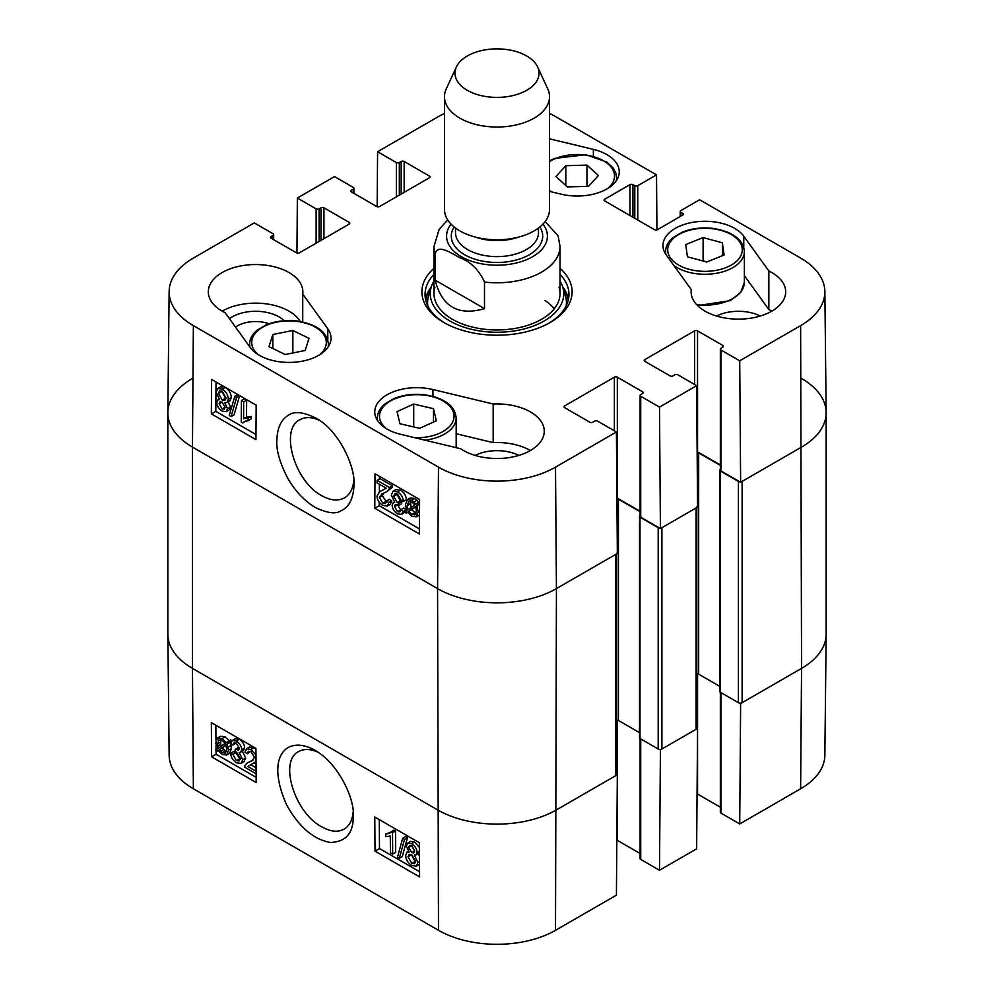 <?xml version="1.0" encoding="UTF-8"?>
<svg xmlns="http://www.w3.org/2000/svg" width="994" height="994" viewBox="0 0 994 994"><rect width="100%" height="100%" fill="white"/><g stroke="black" fill="none" stroke-linecap="round" stroke-linejoin="round"><path stroke-width="1.49" d="M256.117 773.779L244.686 767.182L244.934 765.504L247.146 763.044L252.252 760.721L254.452 757.316L250.935 751.601L248.314 751.228L247.344 753.787L244.996 752.16L246.524 748.743L250.973 749.476L255.98 755.067M247.146 763.044L253.42 759.863M250.351 751.302L247.344 753.787M246.524 748.743L249.494 746.991L253.942 747.724L255.93 749.153M256.03 761.603L247.829 766.486L256.092 771.257M250.861 764.672L247.829 766.486M250.799 764.746L256.067 767.778M232.807 754.347L236.473 760.646L239.169 760.932L240.262 758.385L236.597 752.135L234.994 751.514L235.218 749.352L238.635 750.085L239.355 748.221L236.286 743.127L234.012 742.853L232.956 745.053L230.683 743.264L232.236 740.431L236.224 740.965C239.629 743.276 241.455 746.159 241.704 749.625L240.598 752.197L239.169 752.483L242.685 759.739L241.082 763.367L236.473 762.796C233.031 760.572 231.043 757.44 230.533 753.365L232.807 754.347L235.777 752.595L240.2 759.254M239.355 748.246L238.187 747.612L235.218 749.352M235.988 742.965L232.956 745.053M232.236 740.431L235.205 738.691L239.194 739.213C242.598 741.524 244.425 744.419 244.673 747.886L243.567 750.445L240.598 752.197M242.138 750.731L245.655 757.987L244.052 761.615L241.082 763.367M235.777 752.595L233.503 751.626L230.533 753.365M225.911 744.904L226.707 749.215L225.34 753.067L222.184 752.706L219.202 749.724L225.911 744.904M226.023 745.214L222.171 747.973L226.446 751.514M223.476 749.638L220.494 751.389M222.171 747.973L219.202 749.724M225.141 743.4L218.419 748.221L217.574 743.86L218.891 739.946L222.134 740.319L225.141 743.4M220.805 739.747L220.767 744.407L217.785 746.146M220.767 744.407L221.389 746.482M227.75 741.524L228.67 742.94L227.067 744.071L228.533 750.209L226.694 755.018L222.246 754.483L218.133 750.495L216.605 751.588L215.686 750.184L217.288 749.041L215.748 742.841L217.599 737.983L222.109 738.567L226.234 742.617L230.72 739.784L231.54 741.052M231.304 741.387L228.67 742.94M231.267 741.462L227.067 744.071M230.036 742.332L231.503 748.457L229.664 753.278L226.694 755.018M218.22 750.632L216.605 751.588M217.599 737.983L220.569 736.243L225.079 736.827L229.204 740.865M408.696 847.397L409.503 845.608L411.69 845.882L414.709 851.013L413.914 852.852L411.752 852.579L408.696 847.397L411.479 845.77M411.665 845.645L414.722 850.839M411.031 854.355L415.517 861.984M408.025 856.828L409.056 854.368L411.702 854.691L415.554 861.264L414.535 863.724L411.839 863.388L408.025 856.828L410.994 855.076M406.347 846.142L407.652 843.136L411.628 843.707C415.045 845.993 416.859 848.876 417.058 852.392L416.051 854.852L414.349 855.089L417.902 862.593L416.362 866.159L411.839 865.525C407.962 862.978 405.912 859.624 405.676 855.449L406.931 852.218L409.18 852.106L406.347 846.142M407.652 843.136L410.621 841.384L414.597 841.968L419.369 847.522M419.418 852.79L416.051 854.852M417.815 853.821L419.443 855.933M419.505 864.308L416.362 866.159M402.682 838.265L404.521 839.334L399.315 858.294L397.476 857.226L402.682 838.265L405.651 836.526L407.49 837.582L404.521 839.334M407.49 837.582L402.284 856.542L399.315 858.294M390.418 852.802L390.294 836.103L385.759 836.637L385.734 834.09L389.623 833.233L391.064 831.841L392.531 832.686L392.692 854.119L390.418 852.802M390.841 832.177L385.734 834.09M392.531 832.686L395.5 830.947L394.034 830.089L391.064 831.841M395.5 830.947L395.674 852.367L392.692 854.119M215.847 725.247L215.971 740.567M216.009 745.401L216.046 749.936M216.046 750.731L216.071 754.197L256.141 777.333M379.261 819.603L379.484 848.541L419.555 871.676M375.024 851.162L374.775 817.006L419.344 842.738L419.592 876.894L375.024 851.162L379.484 848.541M211.61 756.819L211.362 722.65L255.93 748.383L256.179 782.539L211.61 756.819L216.071 754.197M353.081 812.409C352.311 820.423 349.316 825.977 344.11 829.095C337.96 832.537 330.517 831.779 321.758 826.797C294.497 812.806 278.68 760.733 298.709 751.514C304.114 748.631 310.575 748.867 318.105 752.234M315.11 750.358L314.837 750.197C287.167 734.69 264.615 755.589 286.719 805.065C299.095 827.132 313.657 839.595 330.406 842.452C345.813 841.93 353.429 833.221 353.23 816.31C355.144 800.12 339.128 763.988 315.11 750.358M193.37 788.789L438.491 930.309A82.75 47.774 0 0 0 555.509 930.309L616.417 895.147L617.336 774.736L556.429 809.899A84.043 48.52 180 0 1 437.571 809.899L192.451 668.378A84.043 48.52 180 0 1 167.849 634.371L169.142 755.303A82.75 47.774 0 0 0 193.37 788.789L192.451 668.378A84.043 48.52 180 0 1 167.837 634.073L167.837 412.783A84.043 48.52 180 0 1 192.451 378.478M739.896 703.118L740.629 703.541L739.722 823.951L720.948 813.117A2.1 1.218 180 0 1 720.339 812.26L720.339 692.259M739.722 823.951L800.63 788.789A82.75 47.774 0 0 0 824.858 755.303L826.151 634.371A84.043 48.52 180 0 1 801.549 668.378L740.629 703.541M617.336 774.736L616.615 774.326M659.668 749.426L660.414 749.861L659.494 870.272L696.645 848.826L697.552 728.416L660.414 749.861M697.552 728.416L696.831 728.006M720.339 807.19L697.552 794.032A2.1 1.218 0 0 0 697.055 793.821M659.494 870.272L640.732 859.437A2.1 1.218 180 0 1 640.111 858.58L640.111 738.567M640.111 853.498L617.336 840.352A2.1 1.218 0 0 0 616.839 840.141M235.503 327.088A25.832 14.91 180 0 1 269.088 323.733M431.321 286.881A71.953 41.549 0 0 0 425.507 299.144M568.493 299.144A71.953 41.549 0 0 0 562.679 286.881M433.968 281.066A66.735 38.53 0 0 0 431.309 286.931A66.735 38.53 0 0 0 466.944 328.119A66.735 38.53 0 0 0 545.495 320.192A66.735 38.53 0 0 0 562.691 286.931A66.735 38.53 0 0 0 560.032 281.066M434.962 287.154A63.032 36.393 0 0 0 468.609 326.057A63.032 36.393 0 0 0 542.799 318.565A63.032 36.393 0 0 0 559.038 287.154M554.23 308.811A63.032 36.393 0 0 0 545.01 300.486M771.829 311.147A47.265 27.298 0 0 0 768.859 309.569L744.369 275.636M760.286 316.042A33.175 19.159 0 0 0 716.537 316.042M530.423 450.518A47.265 27.298 0 0 0 493.173 442.616L456.171 433.719M518.88 455.414A33.175 19.159 0 0 0 475.12 455.414M300.25 321.509A47.265 27.298 0 0 0 222.171 311.147M284.172 320.714A33.175 19.159 0 0 0 279.053 316.9A33.175 19.159 0 0 0 229.428 318.664M377.124 480.4L389.399 487.482L389.114 489.16L386.728 491.719L381.795 493.956L379.385 497.472L382.852 503.225L385.461 503.598L386.504 501.001L388.853 502.629L387.225 506.108L382.777 505.374C379.062 502.927 377.148 499.82 377.037 496.056L379.758 491.57L386.206 488.191L377.099 482.935L377.124 480.4L380.093 478.71L392.369 485.793L389.399 487.482M392.369 485.793L392.083 487.482L389.114 489.16M392.083 487.482L386.728 491.719M383.572 493.099L382.355 495.795L386.442 501.846M388.853 502.629L391.822 500.951L389.474 499.311L386.504 501.001M391.822 500.951L390.195 504.418L387.225 506.108M379.758 491.57L386.057 488.365M401.178 500.367L397.575 494.03L394.879 493.745L393.723 496.329L397.327 502.616L398.929 503.237L398.669 505.412L395.252 504.691L394.481 506.567L397.501 511.699L399.774 511.972L400.88 509.736L403.154 511.537L401.514 514.42L397.525 513.886C394.133 511.575 392.332 508.667 392.133 505.163L393.313 502.566L394.73 502.281L391.301 494.975L393.015 491.284L397.612 491.856C401.054 494.08 403.005 497.236 403.465 501.336L401.178 500.367M396.792 493.658L400.296 500.926L401.899 501.548L398.929 503.237M401.899 501.548L401.638 503.734L398.669 505.412M397.451 504.753L400.806 510.183M403.154 511.537L406.136 509.847L403.85 508.058L400.88 509.736M406.136 509.847L405.552 511.587M405.291 512.009L401.514 514.42M393.015 491.284L395.985 489.607L400.582 490.179C404.024 492.39 405.974 495.559 406.434 499.659L403.465 501.336M410.559 501.411L410.969 508.17M408 509.847L407.254 505.511L408.733 501.597L411.876 501.97L414.833 504.964L408 509.847M408.745 511.376L415.604 506.468L416.387 510.866L414.97 514.842L411.74 514.457L408.745 511.376L411.715 509.686L416.064 513.351M415.728 506.816L411.715 509.686M406.086 513.264L405.179 511.848L406.807 510.692L405.428 504.517L407.391 499.634L411.839 500.168L415.927 504.182L417.48 503.063L418.387 504.48L416.759 505.635L418.213 511.885L416.237 516.818L411.74 516.221L407.627 512.171L406.086 513.264L407.739 512.332M407.391 499.634L410.36 497.957L414.809 498.491L418.896 502.492M419.58 501.883L417.48 503.063M419.567 503.809L418.387 504.48M419.567 504.045L416.759 505.635M419.48 514.942L416.237 516.818M222.122 402.085L225.166 407.279M225.166 407.391L224.309 409.205L222.122 408.932L219.14 403.763L219.997 401.899L222.159 402.172L225.166 407.391M221.5 390.915L225.911 398.706M225.986 397.873L224.88 400.371L222.246 400.048L218.456 393.425L219.55 390.94L222.234 391.276L225.986 397.873M227.514 408.646L226.11 411.702L222.147 411.118C218.73 408.845 216.94 405.937 216.791 402.396L217.885 399.886L219.575 399.663L216.108 392.108L217.761 388.48L222.271 389.114C226.135 391.673 228.16 395.04 228.334 399.253L226.992 402.533L224.743 402.645L227.514 408.646L230.484 406.956L229.08 410.013L226.11 411.702M217.761 388.48L220.73 386.79L225.24 387.436C229.105 389.983 231.13 393.363 231.304 397.563L229.962 400.855L226.992 402.533M227.713 400.955L230.484 406.956M231.093 416.561L229.254 415.504L234.795 396.345L236.634 397.414L231.093 416.561L234.062 414.883L239.604 395.724L236.634 397.414M239.604 395.724L237.765 394.668L234.795 396.345M243.679 401.849L243.555 418.685L248.14 418.126L248.115 420.686L244.263 421.531L242.71 422.997L241.244 422.139L241.405 400.532L243.679 401.849L246.649 400.16L246.524 416.995L243.555 418.685M246.524 416.995L251.109 416.449L248.14 418.126M251.109 416.449L251.084 419.008L248.115 420.686M245.99 420.872L242.71 422.997M246.649 400.16L244.375 398.842L241.405 400.532M379.447 476.312L379.422 479.083M379.385 484.252L379.335 491.819M379.248 502.256L379.223 505.697L419.381 528.87M216.033 381.969L215.81 411.354L255.967 434.527M256.179 405.154L255.93 439.609L211.362 413.877L211.61 379.422L256.179 405.154M211.362 413.877L215.81 411.354M419.592 499.497L419.344 533.952L374.775 508.22L375.024 473.765L419.592 499.497M374.775 508.22L379.223 505.697M353.864 479.953C353.106 488.626 349.95 494.614 344.421 497.907C338.047 501.262 330.53 500.541 321.845 495.757C294.609 481.618 279.413 429.197 299.915 419.729C305.431 416.66 311.992 416.896 319.608 420.437M315.098 507.4C327.337 513.239 336.034 514.333 341.166 510.692C349.205 507.164 353.504 498.367 354.05 484.314C355.181 466.174 338.768 430.352 316.017 418.151C303.505 412.013 294.41 410.994 288.707 415.082C281.339 419.232 277.401 427.445 276.879 439.721C276.046 449.412 279.538 462.011 287.365 477.542C294.646 490.489 303.891 500.454 315.098 507.4M169.142 291.553L167.849 412.485A84.043 48.52 0 0 0 192.451 447.089L437.571 588.61A84.043 48.52 0 0 0 556.429 588.61L617.336 553.447L616.417 431.98L555.509 467.143A82.75 47.774 180 0 1 438.491 467.143L193.37 325.634A82.75 47.774 180 0 1 169.142 291.553A82.75 47.774 180 0 1 193.37 258.067L254.278 222.904L273.052 233.739A2.1 1.218 0 0 1 273.661 234.596A2.1 1.218 0 0 1 273.052 235.454L271.188 236.522A2.1 1.218 180 0 0 270.579 237.392A2.1 1.218 180 0 0 271.188 238.249L271.188 236.522M801.549 378.478A84.043 48.52 180 0 1 826.163 412.783A84.043 48.52 180 0 1 801.549 447.089A84.043 48.52 0 0 0 826.151 412.485L824.858 291.553A82.75 47.774 180 0 1 800.63 325.634L739.722 360.797L740.629 482.264L801.549 447.089L742.12 481.407L742.12 702.683L801.549 668.378L800.63 788.789M740.629 482.264L720.948 470.895A2.1 1.218 180 0 1 720.339 470.038L720.339 349.105A2.1 1.218 0 0 0 720.948 349.963L739.722 360.797M720.339 464.968L697.552 451.81A2.1 1.218 0 0 0 697.129 451.624M660.414 528.572L697.552 507.126L696.645 385.672L659.494 407.105L660.414 528.572L640.732 517.203A2.1 1.218 180 0 1 640.111 516.346L640.111 395.413A2.1 1.218 0 0 0 640.732 396.271L659.494 407.105M640.111 511.276L617.336 498.131A2.1 1.218 0 0 0 616.914 497.944M493.173 404.024A47.265 27.298 180 0 1 544.265 431.222A47.265 27.298 180 0 1 513.215 456.855A47.265 27.298 180 0 1 460.843 448.803L400.619 434.316A42.021 24.254 180 0 1 374.763 411.926A42.021 24.254 180 0 1 432.937 389.536L493.173 404.024L493.173 442.616M768.859 270.977A47.265 27.298 180 0 1 785.682 291.851A47.265 27.298 180 0 1 738.405 319.136A47.265 27.298 180 0 1 691.141 291.851A47.265 27.298 180 0 1 691.29 289.639L666.191 254.862A42.021 24.254 180 0 1 662.961 245.53A42.021 24.254 180 0 1 696.744 221.749A42.021 24.254 180 0 1 743.773 236.199L768.859 270.977L768.859 309.569M691.29 289.639L691.29 294.062M549.52 138.825L593.381 149.373A42.021 24.254 180 0 1 619.237 171.776A42.021 24.254 180 0 1 561.063 194.165L549.52 191.395M302.71 294.062L327.809 328.84A42.021 24.254 180 0 1 331.039 338.159A42.021 24.254 180 0 1 297.256 361.953A42.021 24.254 180 0 1 250.227 347.49L225.141 312.725A47.265 27.298 180 0 1 208.318 291.851A47.265 27.298 180 0 1 255.595 264.553A47.265 27.298 180 0 1 302.859 291.851A47.265 27.298 180 0 1 302.71 294.062L302.71 321.994M560.032 274.381A71.953 41.549 180 0 1 568.953 294.423A71.953 41.549 180 0 1 548.974 323.149M445.026 323.149A71.953 41.549 180 0 1 425.047 294.423A71.953 41.549 180 0 1 433.968 274.381M433.968 268.268A75.109 43.363 0 0 0 443.896 322.516A75.109 43.363 0 0 0 550.104 322.516A75.109 43.363 0 0 0 560.032 268.268M377.161 206.727L377.583 151.722L396.357 162.556A2.1 1.218 0 0 0 399.327 162.556L401.178 161.475A2.1 1.218 180 0 1 404.148 161.475L429.408 176.062A2.1 1.218 180 0 1 430.017 176.92A2.1 1.218 180 0 1 429.408 177.777L379.633 206.503A2.1 1.218 180 0 1 376.664 206.503L351.416 191.929A2.1 1.218 180 0 1 350.795 191.072A2.1 1.218 180 0 1 351.416 190.214L353.268 189.146A2.1 1.218 0 0 0 353.889 188.288A2.1 1.218 0 0 0 353.268 187.431L334.506 176.584L297.355 198.03L316.129 208.864A2.1 1.218 0 0 0 319.099 208.864L320.963 207.796A2.1 1.218 180 0 1 323.932 207.796L349.18 222.37A2.1 1.218 180 0 1 349.801 223.24A2.1 1.218 180 0 1 349.18 224.097L299.418 252.824A2.1 1.218 180 0 1 296.448 252.824L271.188 238.249M616.417 431.98L597.642 421.145A2.1 1.218 0 0 0 594.673 421.145L592.822 422.214A2.1 1.218 180 0 1 589.852 422.214L564.592 407.639A2.1 1.218 180 0 1 563.983 406.782A2.1 1.218 180 0 1 564.592 405.925L614.367 377.186A2.1 1.218 180 0 1 617.336 377.186L642.584 391.773A2.1 1.218 180 0 1 643.205 392.63A2.1 1.218 180 0 1 642.584 393.487L640.732 394.556A2.1 1.218 0 0 0 640.111 395.413M696.645 385.672L677.871 374.825A2.1 1.218 0 0 0 674.901 374.825L673.037 375.906A2.1 1.218 180 0 1 670.068 375.906L644.82 361.319A2.1 1.218 180 0 1 644.199 360.462A2.1 1.218 180 0 1 644.82 359.604L694.582 330.878A2.1 1.218 180 0 1 697.552 330.878L722.812 345.452A2.1 1.218 180 0 1 723.421 346.31A2.1 1.218 180 0 1 722.812 347.167L720.948 348.248A2.1 1.218 0 0 0 720.339 349.105M680.219 216.518L680.219 211.436A2.1 1.218 0 0 1 680.84 210.579L699.614 199.744L800.63 258.067A82.75 47.774 180 0 1 824.858 291.553M680.219 211.436A2.1 1.218 0 0 0 680.84 212.294L682.692 213.375A2.1 1.218 180 0 1 683.313 214.232A2.1 1.218 180 0 1 682.692 215.089L657.444 229.664A2.1 1.218 180 0 1 654.474 229.664L604.7 200.937A2.1 1.218 180 0 1 604.091 200.08A2.1 1.218 180 0 1 604.7 199.222L629.96 184.635A2.1 1.218 180 0 1 632.929 184.635L634.793 185.704A2.1 1.218 0 0 0 637.763 185.704L656.525 174.869L656.947 229.875M549.52 113.415A82.75 47.774 180 0 1 555.509 116.546L656.525 174.869M377.583 151.722L438.491 116.546A82.75 47.774 180 0 1 444.48 113.415M296.945 253.035L297.355 198.03M292.845 330.468L309.01 338.37L305.158 350.472L285.166 354.535L268.989 346.633L272.853 334.531L292.845 330.468L292.845 352.969M272.853 334.531L272.853 348.521M433.459 408.658L436.341 420.773L419.692 428.339L399.936 423.73L397.053 411.615L413.703 404.049L433.459 408.658L433.459 422.09M413.703 404.049L413.703 426.948M722.377 242.822L724.067 255.011L706.709 262.018L687.426 256.775L685.736 244.586L703.106 237.578L722.377 242.822L722.377 255.694M707.156 261.844L702.646 260.925M703.106 237.578L703.106 260.739M598.4 175.516L588.535 186.338L567.375 186.909L555.944 176.522L565.81 165.7L586.969 165.128L598.4 175.516M586.969 165.128L586.969 186.387M565.81 165.7L565.81 185.48M826.163 412.783L826.163 634.073A84.043 48.52 180 0 1 801.549 668.378L800.63 325.634M739.896 481.829A2.622 1.516 180 0 1 738.405 481.407L738.405 702.683A2.622 1.516 0 0 0 742.12 702.683M738.405 702.683L720.203 692.184A1.578 0.907 180 0 1 719.743 691.538L719.743 470.249A1.578 0.907 0 0 0 720.203 470.895L738.405 481.407M719.743 686.345L698.67 674.168A2.622 1.516 0 0 0 696.831 673.721M696.831 506.915A2.622 1.516 180 0 1 696.073 507.984L696.073 729.273A2.622 1.516 0 0 0 696.831 728.204L696.831 507.549M696.073 729.273L661.905 749.004L661.905 527.715L696.073 507.984M659.668 528.149A2.622 1.516 180 0 1 658.19 527.715L658.19 749.004A2.622 1.516 0 0 0 661.905 749.004M658.19 749.004L639.987 738.492A1.578 0.907 180 0 1 639.527 737.859L639.527 516.569A1.578 0.907 0 0 0 639.987 517.203L658.19 527.715M639.527 732.653L618.442 720.488A2.622 1.516 0 0 0 616.615 720.041M616.615 553.236A2.622 1.516 180 0 1 615.845 554.304L615.845 775.593A2.622 1.516 0 0 0 616.615 774.525L616.615 553.857M615.845 775.593L556.429 809.899A84.043 48.52 180 0 1 437.571 809.899L192.451 668.378L192.451 447.089A84.043 48.52 180 0 1 167.837 412.783M640.111 515.849L639.987 515.923A1.578 0.907 0 0 0 639.527 516.569M616.926 498.764A2.622 1.516 180 0 1 618.442 499.199L640.111 511.711M720.339 469.528L720.203 469.603A1.578 0.907 0 0 0 719.743 470.249M697.142 452.456A2.622 1.516 180 0 1 698.67 452.879L720.339 465.391M615.845 554.304L556.429 588.61A84.043 48.52 180 0 1 437.571 588.61L192.451 447.089L193.37 325.634M484.5 308.649C458.259 316.167 441.833 306.686 435.223 280.196L435.223 253.607C438.006 243.592 451.562 253.482 459.862 257.682C470.833 261.882 479.046 270.008 484.5 282.06L484.5 308.649L435.223 280.196M484.5 282.06A63.032 36.393 180 0 0 560.032 246.388L558.094 235.839L545.11 221.625M526.708 55.987A42.021 24.254 180 0 1 537.605 66.896A42.021 24.254 180 0 1 497 97.4A42.021 24.254 180 0 1 456.395 66.896A42.021 24.254 180 0 1 486.091 49.712A42.021 24.254 180 0 1 526.708 55.987M537.605 66.896L547.756 88.901A52.52 30.329 180 0 1 549.52 96.704A52.52 30.329 180 0 1 497 127.021A52.52 30.329 180 0 1 444.48 96.704A52.52 30.329 180 0 1 446.244 88.901L456.395 66.896M549.52 96.704L549.52 209.461A52.52 30.329 180 0 1 497 239.778A52.52 30.329 180 0 1 444.48 209.461L444.48 96.704M252.352 760.286L249.382 762.038M253.942 747.724L250.973 749.476M239.442 758.894L236.473 760.646M238.56 747.848L235.59 749.6M239.194 739.213L236.224 740.965M244.673 747.886L241.704 749.625M245.655 757.987L242.685 759.739M225.153 750.967L222.184 752.706M220.544 742.12L217.574 743.86M231.117 745.289L228.148 747.041M231.503 748.457L228.533 750.209M225.079 736.827L222.109 738.567M414.709 850.839L411.752 852.579M414.809 861.636L411.839 863.388M414.597 841.968L411.628 843.707M419.406 851.013L417.058 852.392M419.48 861.661L417.902 862.593M438.491 467.143L437.571 588.61L438.491 930.309M697.552 673.783L697.552 794.032M720.948 692.607L720.948 813.117M617.336 720.103L617.336 840.352M640.732 738.927L640.732 859.437M555.509 467.143L556.429 588.61L555.509 930.309M568.233 300.325A71.493 41.276 0 0 0 563.039 288.036M430.961 288.036A71.493 41.276 0 0 0 425.767 300.325M566.195 305.829A69.431 40.083 0 0 0 565.337 295.479L562.691 286.931M431.309 286.931L428.662 295.479A69.431 40.083 0 0 0 427.805 305.829M382.355 495.795L379.385 497.472M385.821 501.535L382.852 503.225M385.548 488.563L382.578 490.253M396.693 494.639L393.723 496.329M400.296 500.926L397.327 502.616M397.451 504.89L394.481 506.567M400.47 510.009L397.501 511.699M400.582 490.179L397.612 491.856M410.224 503.834L407.254 505.511M414.709 512.767L411.74 514.457M414.809 498.491L411.839 500.168M417.082 500.218L414.113 501.908M419.505 511.152L418.213 511.885M225.091 407.242L222.122 408.932M222.06 402.123L219.14 403.763M225.216 398.37L222.246 400.048M221.426 391.748L218.456 393.425M225.24 387.436L222.271 389.114M231.304 397.563L228.334 399.253M432.937 389.536L432.937 396.345M743.773 236.199L743.773 247.357M593.381 149.373L593.381 156.195M327.809 328.84L327.809 339.985M429.408 177.777L429.408 176.062M351.416 191.929L351.416 190.214M353.268 192.998L353.268 189.146M396.357 196.862L396.357 162.556M399.327 195.147L399.327 162.556M401.178 194.078L401.178 161.475M404.148 192.351L404.148 161.475M644.82 361.319L644.82 359.604M694.582 384.479L694.582 330.878M697.552 451.81L697.552 330.878M722.812 347.167L722.812 345.452M720.948 470.895L720.948 349.963M349.18 224.097L349.18 222.37M273.052 239.318L273.052 235.454M316.129 243.17L316.129 208.864M319.099 241.455L319.099 208.864M320.963 240.386L320.963 207.796M323.932 238.672L323.932 207.796M564.592 407.639L564.592 405.925M614.367 430.8L614.367 377.186M617.336 498.131L617.336 377.186M642.584 393.487L642.584 391.773M640.732 517.203L640.732 396.271M604.7 200.937L604.7 199.222M629.96 215.512L629.96 184.635M632.929 217.226L632.929 184.635M634.793 218.307L634.793 185.704M637.763 220.022L637.763 185.704M680.84 216.158L680.84 212.294M682.692 215.089L682.692 213.375M258.564 354.883A37.287 21.533 180 0 1 281.004 321.422A37.287 21.533 180 0 1 325.697 346.359A37.287 21.533 180 0 1 319.472 354.883M328.082 347.105A39.387 22.738 0 0 0 328.405 344.172C327.175 332.133 316.912 324.442 297.641 321.099C286.26 319.72 275.785 320.963 266.23 324.839L257.247 330.107C252.227 334.282 249.68 338.966 249.631 344.172A39.387 22.738 0 0 0 249.954 347.117M386.331 428.638A37.287 21.533 180 0 1 402.545 396.32A37.287 21.533 180 0 1 453.537 412.609A37.287 21.533 180 0 1 414.722 437.708M424.96 440.18A39.387 22.738 0 0 0 456.171 417.927C454.929 405.887 444.666 398.196 425.395 394.866C414.013 393.475 403.552 394.73 393.984 398.594L385.001 403.875C379.981 408.049 377.447 412.734 377.385 417.927A39.387 22.738 0 0 0 377.72 420.86M689.078 269.299A37.287 21.533 180 0 1 683.723 232.136A37.287 21.533 180 0 1 742.145 248.04A37.287 21.533 180 0 1 689.078 269.299M673.857 265.473A39.387 22.738 0 0 0 688.183 272.107A39.387 22.738 0 0 0 744.369 251.532C743.127 239.504 732.876 231.813 713.593 228.471C702.224 227.092 691.749 228.334 682.182 232.211L673.211 237.479C668.192 241.654 665.645 246.338 665.595 251.532A39.387 22.738 0 0 0 665.918 254.476M744.369 251.532L744.369 282.42A39.387 22.738 180 0 1 696.657 304.649M549.52 161.649A37.287 21.533 180 0 1 600.513 159.239A37.287 21.533 180 0 1 607.669 188.487M552.229 192.041A37.287 21.533 180 0 1 549.52 190.475M616.28 180.709A39.387 22.738 0 0 0 616.615 177.777L615.845 173.08L613.025 167.837L606.7 162.01L585.839 154.704L554.428 158.444L549.52 160.891M639.987 517.203L639.987 738.492M618.442 499.199L618.442 720.488M720.203 470.895L720.203 692.184M698.67 452.879L698.67 674.168M435.223 253.607A63.032 36.393 180 0 1 433.968 246.388L433.968 293.565M542.96 224.135A50.421 29.112 180 0 1 497 265.212A50.421 29.112 180 0 1 451.04 224.135M518.533 237.119A41.487 23.955 180 0 1 475.467 237.119M538.487 228.048L538.487 232.671A41.487 23.955 180 0 1 497 256.626A41.487 23.955 180 0 1 455.513 232.671L455.513 228.048M539.879 226.967A45.699 26.378 180 0 1 497 262.478A45.699 26.378 180 0 1 454.121 226.967M254.315 763.094L256.03 762.087M406.931 852.218L408.459 851.311M393.313 502.566L394.369 501.958M217.885 399.886L219.102 399.19M353.889 193.358L353.889 188.288M273.661 239.666L273.661 234.596M249.631 344.172L249.631 346.657M328.405 344.172L328.405 346.608M377.385 417.927L377.385 420.363M456.171 417.927L456.171 447.685M665.595 251.532L665.595 253.979M744.369 282.42L740.667 292.509L730.192 300.635L697.614 305.63M616.615 177.777L616.615 180.212M560.032 246.388L560.032 293.565M447.71 219.935L439.186 229.341L433.968 246.388"/></g></svg>
